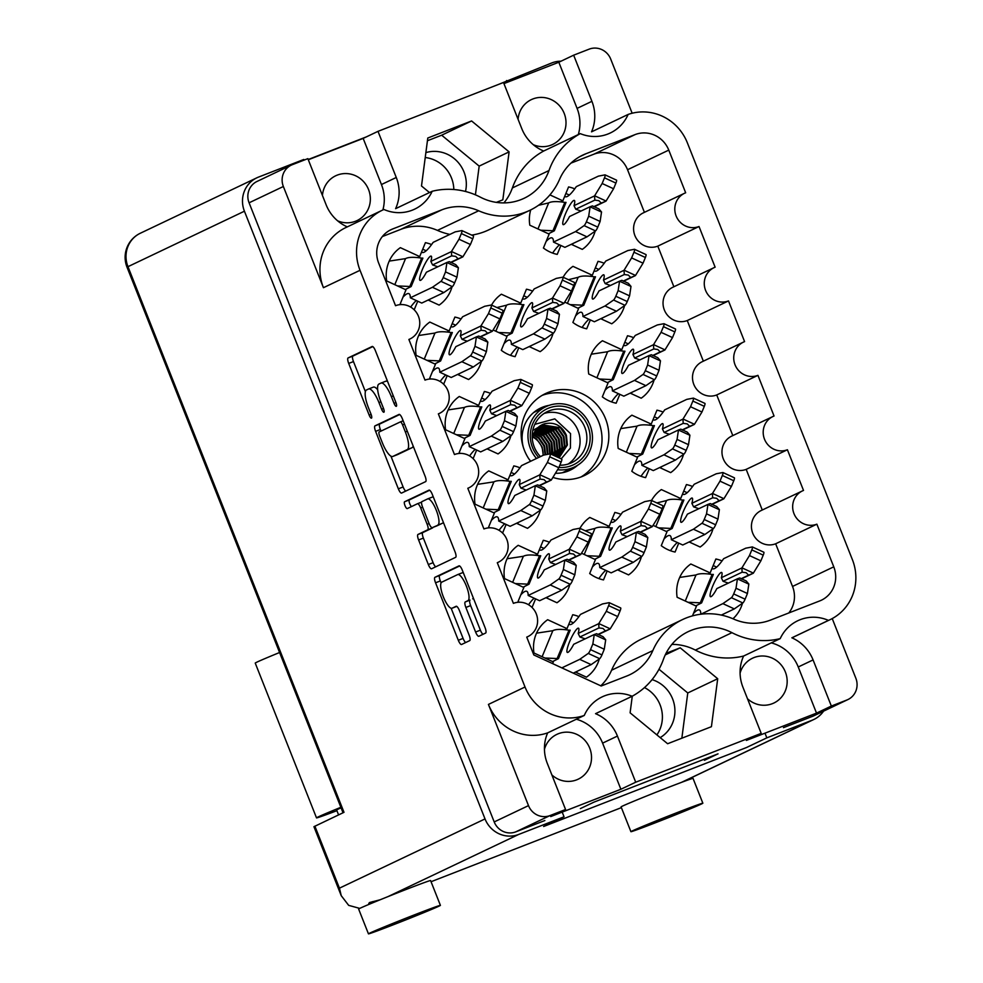 <?xml version="1.0" encoding="UTF-8"?>
<svg xmlns="http://www.w3.org/2000/svg" width="983" height="983" viewBox="0 0 983 983"><rect width="100%" height="100%" fill="white"/><g stroke="black" fill="none" stroke-linecap="round" stroke-linejoin="round"><path stroke-width="1.47" d="M580.99 476.976A45.365 43.51 64.6 0 0 597.467 419.102A45.365 43.51 64.6 0 0 542.161 395.363M523.411 447.56A34.417 33.017 -115.4 0 1 540.601 408.031A34.417 33.017 -115.4 0 1 542.714 407.122A34.417 33.017 -115.4 0 1 549.178 405.365M577.66 465.229A34.417 33.017 -115.4 0 1 570.165 470.193A34.417 33.017 -115.4 0 1 568.051 471.115A34.417 33.017 -115.4 0 1 555.42 473.265M552.888 477.406A45.365 43.51 64.6 0 0 581.678 476.718A45.365 43.51 64.6 0 0 584.467 475.514A45.365 43.51 64.6 0 0 604.926 417.296A45.365 43.51 64.6 0 0 548.281 392.389A45.365 43.51 64.6 0 0 545.491 393.593A45.365 43.51 64.6 0 0 530.562 461.31M322.449 195.482A24.821 23.801 -115.4 0 1 335.707 175.773A24.821 23.801 -115.4 0 1 337.23 175.121A24.821 23.801 -115.4 0 1 368.22 188.748A24.821 23.801 -115.4 0 1 357.026 220.597A24.821 23.801 -115.4 0 1 355.502 221.249A24.821 23.801 -115.4 0 1 337.599 220.806M533.241 144.648A24.821 23.801 64.6 0 0 551.144 145.103A24.821 23.801 64.6 0 0 552.667 144.44A24.821 23.801 64.6 0 0 563.873 112.59A24.821 23.801 64.6 0 0 532.884 98.964A24.821 23.801 64.6 0 0 531.348 99.615A24.821 23.801 64.6 0 0 518.09 119.324M465.5 191.476A32.021 30.719 64.6 0 0 456.382 160.524A32.021 30.719 64.6 0 0 425.872 152.611M425.234 157.526A32.021 30.719 -115.4 0 1 453.814 189.51M660.183 737.619A32.021 30.719 64.6 0 0 674.608 706.494A32.021 30.719 64.6 0 0 652.073 679.622M656.89 734.903A32.021 30.719 64.6 0 0 644.479 687.584M740.088 673.158A24.821 23.801 -115.4 0 1 752.523 658.217A24.821 23.801 -115.4 0 1 754.047 657.553A24.821 23.801 -115.4 0 1 785.036 671.192A24.821 23.801 -115.4 0 1 773.842 703.042A24.821 23.801 -115.4 0 1 772.306 703.693A24.821 23.801 -115.4 0 1 747.498 698.741M551.856 774.899A24.821 23.801 64.6 0 0 576.665 779.851A24.821 23.801 64.6 0 0 578.188 779.187A24.821 23.801 64.6 0 0 589.395 747.35A24.821 23.801 64.6 0 0 558.405 733.711A24.821 23.801 64.6 0 0 556.87 734.375A24.821 23.801 64.6 0 0 544.447 749.316M743.615 656.03A39.222 37.624 64.6 0 0 742.939 687.228L761.198 733.367L635.706 782.21L617.435 736.07A39.222 37.624 64.6 0 0 595.538 713.67L632.143 696.259A39.222 37.624 64.6 0 0 604.533 695.853A39.222 37.624 64.6 0 0 602.124 696.898A39.222 37.624 64.6 0 0 584.271 715.452A48.032 46.078 -115.4 0 1 525.033 687.006L360.036 270.3A48.032 46.078 64.6 0 1 382.35 210.202A48.032 46.078 64.6 0 1 383.948 209.49A39.222 37.624 64.6 0 0 414.654 209.146A39.222 37.624 64.6 0 0 432.201 191.267A72.042 69.117 -115.4 0 1 480.466 197.214A51.767 49.654 64.6 0 0 524.148 198.271A51.767 49.654 64.6 0 0 548.981 170.538A72.042 69.117 -115.4 0 1 580.277 133.627A39.222 37.624 64.6 0 0 610.296 132.988A39.222 37.624 64.6 0 0 628.137 114.433A48.032 46.078 -115.4 0 1 687.387 142.879L852.372 559.585A48.032 46.078 64.6 0 1 830.057 619.683A48.032 46.078 64.6 0 1 828.472 620.396A39.222 37.624 64.6 0 0 800.174 619.695A39.222 37.624 64.6 0 0 797.766 620.74A39.222 37.624 64.6 0 0 780.219 638.618L743.615 656.03A72.042 69.117 64.6 0 1 695.35 650.082L731.954 632.671A72.042 69.117 64.6 0 0 780.219 638.618M584.271 715.452L547.666 732.863A39.222 37.624 64.6 0 0 547.298 763.386L565.557 809.513L550.726 816.566L620.875 789.263L635.706 782.21M632.143 696.259A72.042 69.117 64.6 0 0 663.427 659.347A51.767 49.654 -115.4 0 1 688.272 631.614A51.767 49.654 -115.4 0 1 691.454 630.25A51.767 49.654 -115.4 0 1 731.954 632.671M600.797 685.827A50.698 48.634 -115.4 0 0 611.586 670.222L652.81 650.611A65.111 62.457 -115.4 0 1 682.534 619.573A65.111 62.457 -115.4 0 1 686.539 617.84A65.111 62.457 -115.4 0 1 733.748 619.106A50.698 48.634 64.6 0 0 770.5 620.089L819.724 600.92A26.688 25.595 -115.4 0 0 821.37 600.22A26.688 25.595 -115.4 0 0 833.768 566.835L816.873 524.172A18.149 17.411 64.6 0 1 794.215 514.207A18.149 17.411 64.6 0 1 802.398 490.922A18.149 17.411 64.6 0 1 803.516 490.431L787.408 449.759A18.149 17.411 64.6 0 1 764.749 439.794A18.149 17.411 64.6 0 1 772.933 416.509A18.149 17.411 64.6 0 1 774.051 416.018L757.942 375.346A18.149 17.411 -115.4 0 1 735.284 365.381A18.149 17.411 -115.4 0 1 743.48 342.096A18.149 17.411 -115.4 0 1 744.586 341.605L728.489 300.933A18.149 17.411 -115.4 0 1 705.831 290.968A18.149 17.411 -115.4 0 1 714.014 267.671A18.149 17.411 -115.4 0 1 715.133 267.192L699.024 226.52A18.149 17.411 -115.4 0 1 676.365 216.555A18.149 17.411 -115.4 0 1 684.549 193.258A18.149 17.411 -115.4 0 1 685.667 192.779L668.772 150.116A26.688 25.595 -115.4 0 0 635.092 134.597L585.868 153.766A50.698 48.634 -115.4 0 0 582.747 155.105A50.698 48.634 -115.4 0 0 559.61 179.275A65.111 62.457 64.6 0 1 529.874 210.313A65.111 62.457 64.6 0 1 478.672 210.78A50.698 48.634 64.6 0 0 441.908 209.797L392.684 228.953A26.688 25.595 -115.4 0 0 391.05 229.666A26.688 25.595 -115.4 0 0 378.652 263.051L395.547 305.713A18.149 17.411 64.6 0 1 418.205 315.678A18.149 17.411 64.6 0 1 410.009 338.963A18.149 17.411 64.6 0 1 408.891 339.454L425 380.126A18.149 17.411 64.6 0 1 447.658 390.091A18.149 17.411 64.6 0 1 439.475 413.376A18.149 17.411 64.6 0 1 438.357 413.868L454.465 454.539A18.149 17.411 64.6 0 1 477.124 464.504A18.149 17.411 64.6 0 1 468.94 487.789A18.149 17.411 64.6 0 1 467.822 488.281L468.94 487.789M483.009 634.293A5.234 1.474 -111.3 0 1 480.38 630.177L470.636 605.589A5.234 1.474 -111.3 0 1 470.046 600.085L467.908 600.687A14.008 3.944 -111.3 0 0 466.384 586.089A14.008 3.944 -111.3 0 0 457.673 574.6A14.008 3.944 -111.3 0 0 457.599 574.625L441.772 582.157A14.008 3.944 -111.3 0 0 443.358 596.878A14.008 3.944 -111.3 0 0 452.008 608.244A14.008 3.944 -111.3 0 0 452.082 608.207L456.124 606.29A5.234 1.474 -111.3 0 1 456.161 606.278L456.124 606.29M404.996 505.618A3.662 1.032 -111.3 0 0 407.269 508.592A3.662 1.032 -111.3 0 0 407.281 508.58L417.431 503.751A5.234 1.474 -111.3 0 1 417.468 503.738A5.234 1.474 -111.3 0 1 420.699 507.99L427.163 524.295A5.234 1.474 -111.3 0 1 427.752 529.8L417.996 534.445A5.234 1.474 -111.3 0 0 418.598 539.95L428.33 564.537A5.234 1.474 -111.3 0 0 431.562 568.788A5.234 1.474 -111.3 0 0 431.598 568.776L455.633 557.336A5.234 1.474 -111.3 0 0 455.043 551.832L432.287 494.375A5.234 1.474 -111.3 0 0 429.055 490.124A5.234 1.474 -111.3 0 0 429.03 490.136L404.591 501.76A3.662 1.032 -111.3 0 0 404.996 505.618M429.657 490.247L409.358 499.905A3.662 1.032 -111.3 0 0 409.776 503.763A3.662 1.032 -111.3 0 0 411.508 506.577M401.383 304.57A34.688 33.275 -115.4 0 1 400.265 303.747L405.991 289.838L386.663 280.929A34.688 33.275 -115.4 0 1 400.351 247.655L419.692 256.563L425.418 242.654A34.688 33.275 -115.4 0 1 431.586 244.57M552.593 663.611L553.306 661.903L533.966 652.995A34.688 33.275 -115.4 0 1 547.666 619.72L566.994 628.629L572.733 614.719A34.688 33.275 -115.4 0 1 578.901 616.636M519.233 602.223A34.688 33.275 -115.4 0 1 518.115 601.399L523.841 587.49L504.512 578.582A34.688 33.275 -115.4 0 1 518.201 545.307L537.541 554.215L543.267 540.306A34.688 33.275 -115.4 0 1 549.436 542.223M489.767 527.81A34.688 33.275 -115.4 0 1 488.649 526.986L494.375 513.077L475.047 504.168A34.688 33.275 -115.4 0 1 488.748 470.894L508.076 479.802L513.802 465.893A34.688 33.275 -115.4 0 1 519.97 467.81M460.314 453.396A34.688 33.275 -115.4 0 1 459.184 452.573L464.91 438.664L445.582 429.755A34.688 33.275 -115.4 0 1 459.282 396.481L478.61 405.389L484.349 391.48A34.688 33.275 -115.4 0 1 490.505 393.397M430.849 378.983A34.688 33.275 -115.4 0 1 429.718 378.16L435.457 364.251L416.116 355.342A34.688 33.275 -115.4 0 1 429.817 322.068L449.145 330.976L454.883 317.067A34.688 33.275 -115.4 0 1 461.052 318.984M579.945 528.326A34.688 33.275 -115.4 0 1 589.788 517.451L609.116 526.36L614.842 512.438A34.688 33.275 -115.4 0 1 621.01 514.367M491.549 305.086A34.688 33.275 -115.4 0 1 501.391 294.212L520.732 303.12L526.458 289.199A34.688 33.275 -115.4 0 1 532.626 291.128M692.462 615.886L696.455 606.179L677.127 597.271A34.688 33.275 -115.4 0 1 690.828 563.996L710.156 572.905L715.882 558.995A34.688 33.275 -115.4 0 1 722.05 560.912M651.52 500.47A34.688 33.275 -115.4 0 1 661.362 489.583L680.691 498.492L686.417 484.582A34.688 33.275 -115.4 0 1 692.585 486.499M649.271 468.731L645.61 477.627A34.688 33.275 -115.4 0 1 631.799 471.262L637.537 457.353L618.196 448.445A34.688 33.275 -115.4 0 1 631.897 415.17L651.225 424.078L656.963 410.169A34.688 33.275 -115.4 0 1 663.12 412.086M619.818 394.318L616.157 403.214A34.688 33.275 -115.4 0 1 602.333 396.849L608.072 382.94L588.731 374.031A34.688 33.275 -115.4 0 1 602.432 340.757L621.772 349.665L627.498 335.756A34.688 33.275 -115.4 0 1 633.666 337.673M563.136 277.231A34.688 33.275 -115.4 0 1 572.966 266.344L592.307 275.252L598.033 261.343A34.688 33.275 -115.4 0 1 604.201 263.26M549.915 194.892L562.841 200.839L568.567 186.93A34.688 33.275 -115.4 0 1 574.736 188.847M530.722 461.236A34.417 33.017 -115.4 0 1 528.657 458.582M382.35 210.202L345.758 227.614A48.032 46.078 64.6 0 0 323.432 287.7L283.362 186.5A17.08 16.379 -115.4 0 1 291.3 165.132A17.08 16.379 -115.4 0 1 292.356 164.677L307.863 158.644L326.123 204.783A39.222 37.624 64.6 0 0 347.306 226.876M628.137 114.433L591.545 131.845A39.222 37.624 64.6 0 0 591.913 101.323L573.654 55.183L589.161 49.15A17.08 16.379 -115.4 0 1 610.713 59.078L632.155 113.229M832.232 618.577L855.837 678.196A17.08 16.379 -115.4 0 1 847.911 699.564A17.08 16.379 -115.4 0 1 846.855 700.019L831.348 706.052L813.076 659.925A39.222 37.624 64.6 0 0 791.868 637.807A48.032 46.078 64.6 0 0 793.453 637.095L830.057 619.683M671.905 644.393A51.767 49.654 -115.4 0 1 695.35 650.082M632.278 696.185L630.103 712.822L667.617 743.738L711.422 726.695L717.701 678.725L680.187 647.809L666.032 653.326M432.201 191.267L395.596 208.666A39.222 37.624 64.6 0 0 396.272 177.481L378 131.341L503.505 82.486L521.776 128.626A39.222 37.624 64.6 0 0 543.673 151.026A72.042 69.117 -115.4 0 0 512.376 187.95L548.981 170.538M503.91 202.903A51.767 49.654 64.6 0 0 512.376 187.95M429.485 192.557L421.498 185.984L427.789 138.013L471.594 120.958L509.108 151.874L502.829 199.844L496.329 202.375M652.81 650.611A50.698 48.634 -115.4 0 1 629.661 674.78A50.698 48.634 -115.4 0 1 626.54 676.12L601.178 685.999L533.818 654.961L526.741 637.107A18.149 17.411 -115.4 0 0 527.859 636.615A18.149 17.411 -115.4 0 0 536.054 613.331A18.149 17.411 -115.4 0 0 513.396 603.365L497.287 562.694L498.406 562.202A18.149 17.411 -115.4 0 1 497.287 562.694M467.822 488.281L483.931 528.952A18.149 17.411 -115.4 0 1 506.589 538.917A18.149 17.411 -115.4 0 1 498.406 562.202M378 131.341L363.169 138.394L308.306 159.762M503.947 83.604L558.823 62.236L573.654 55.183M291.3 165.132L257.018 181.45A17.08 16.379 64.6 0 0 249.08 202.805L494.203 821.935A17.08 16.379 64.6 0 0 515.756 831.864L544.865 820.535M846.855 700.019L812.572 716.324A17.08 16.379 64.6 0 0 813.617 715.882L847.911 699.564M565.557 809.513L550.05 815.558A17.08 16.379 -115.4 0 1 528.498 805.618L494.203 821.935M761.198 733.367L746.367 740.42L816.517 713.117L831.348 706.052M704.43 760.301L718.032 753.838L593.965 802.128L580.363 808.604M812.572 716.324L783.463 727.666M560.888 245.492L557.226 254.388A34.688 33.275 -115.4 0 1 543.415 248.023L549.141 234.114L529.812 225.205A34.688 33.275 -115.4 0 1 530.709 209.907M562.841 200.839L560.703 201.859M595.157 231.152A34.688 33.275 -115.4 0 1 582.292 249.375L571.283 244.312M572.475 244.853A34.688 33.275 64.6 0 0 572.991 243.501M590.353 319.905L586.691 328.801A34.688 33.275 -115.4 0 1 572.88 322.436L578.606 308.527L564.684 302.113M678.737 543.144L675.075 552.041A34.688 33.275 -115.4 0 1 661.264 545.676L666.99 531.766L653.081 525.352M518.778 347.773L515.117 356.657A34.688 33.275 -115.4 0 1 501.293 350.304L507.031 336.383L493.11 329.969M607.162 571.012L603.501 579.909A34.688 33.275 -115.4 0 1 589.689 573.544L595.415 559.622L581.506 553.208M419.692 256.563L417.542 257.583M452.008 286.876A34.688 33.275 -115.4 0 1 439.131 305.099L428.133 300.036M417.738 301.216L414.187 309.817M566.994 628.629L564.856 629.648M599.311 658.942A34.688 33.275 -115.4 0 1 586.446 677.164L575.448 672.102M537.541 554.215L535.403 555.235M569.857 584.529A34.688 33.275 -115.4 0 1 556.98 602.751L545.983 597.689M535.588 598.868L532.036 607.469M508.076 479.802L505.938 480.822M540.392 510.116A34.688 33.275 -115.4 0 1 527.527 528.338L516.517 523.275M506.122 524.455L502.583 533.056M478.61 405.389L476.472 406.409M510.927 435.702A34.688 33.275 -115.4 0 1 498.062 453.925L487.064 448.862M476.657 450.042L473.118 458.643M449.145 330.976L447.007 331.996M481.461 361.289A34.688 33.275 -115.4 0 1 468.596 379.512L457.599 374.449M447.191 375.629L443.652 384.23M609.116 526.36L606.978 527.38M641.432 556.673A34.688 33.275 -115.4 0 1 628.567 574.895L617.557 569.833M520.732 303.12L518.582 304.14M553.048 333.434A34.688 33.275 -115.4 0 1 540.171 351.656L529.173 346.581M710.156 572.905L708.018 573.925M680.691 498.492L678.553 499.511M713.007 528.805A34.688 33.275 -115.4 0 1 700.142 547.027L689.144 541.965M651.225 424.078L649.087 425.098M683.541 454.392A34.688 33.275 -115.4 0 1 670.676 472.614L659.679 467.552M621.772 349.665L619.622 350.685M654.076 379.979A34.688 33.275 -115.4 0 1 641.211 398.201L630.214 393.139M592.307 275.252L590.169 276.272M624.623 305.566A34.688 33.275 -115.4 0 1 611.745 323.788L600.748 318.725M601.94 319.266A34.688 33.275 64.6 0 0 602.456 317.914M631.405 393.691A34.688 33.275 64.6 0 0 631.909 392.328M660.859 468.105A34.688 33.275 64.6 0 0 661.375 466.741M690.324 542.518A34.688 33.275 64.6 0 0 690.84 541.154M742.472 603.218A34.688 33.275 -115.4 0 1 732.962 618.762M530.365 347.134A34.688 33.275 64.6 0 0 530.869 345.783M618.749 570.373A34.688 33.275 64.6 0 0 619.265 569.022M458.791 374.99A34.688 33.275 64.6 0 0 459.294 373.638M488.244 449.403A34.688 33.275 64.6 0 0 488.76 448.051M517.709 523.828A34.688 33.275 64.6 0 0 518.225 522.465M547.175 598.242A34.688 33.275 64.6 0 0 547.678 596.878M576.64 672.655A34.688 33.275 64.6 0 0 577.144 671.291M429.325 300.577A34.688 33.275 64.6 0 0 429.829 299.225M547.666 732.863A48.032 46.078 -115.4 0 1 488.428 704.418L528.498 805.618M467.908 600.687L465.278 601.94A5.234 1.474 -111.3 0 0 465.868 607.445L475.6 632.032A5.234 1.474 -111.3 0 0 478.844 636.284A5.234 1.474 -111.3 0 0 478.868 636.271L485.614 633.064A5.234 1.474 -111.3 0 0 485.024 627.559L462.268 570.091A5.234 1.474 -111.3 0 0 459.036 565.852A5.234 1.474 -111.3 0 0 459.012 565.864L434.965 577.291A5.234 1.474 -111.3 0 0 435.555 582.796L458.311 640.265A5.234 1.474 -111.3 0 0 461.543 644.504A5.234 1.474 -111.3 0 0 461.568 644.492L469.714 640.621A5.234 1.474 -111.3 0 0 469.124 635.116L459.393 610.517A5.234 1.474 -111.3 0 0 456.161 606.278M401.617 493.048L425.651 481.621A5.234 1.474 -111.3 0 0 425.061 476.116L402.317 418.66A5.234 1.474 -111.3 0 0 399.073 414.408A5.234 1.474 -111.3 0 0 399.049 414.421L375.002 425.86A5.234 1.474 -111.3 0 0 375.604 431.365L398.348 488.821A5.234 1.474 -111.3 0 0 401.58 493.061A5.234 1.474 -111.3 0 0 401.617 493.048M391.381 396.653L394.036 403.349A3.662 1.032 -111.3 0 0 396.296 406.323A3.662 1.032 -111.3 0 0 395.903 402.465L375.42 350.722A5.234 1.474 -111.3 0 0 372.176 346.483A5.234 1.474 -111.3 0 0 372.152 346.495L348.117 357.923A5.234 1.474 -111.3 0 0 348.707 363.427L369.19 415.17A3.662 1.032 -111.3 0 0 371.451 418.144A3.662 1.032 -111.3 0 0 371.058 414.273L368.404 407.589A16.76 4.718 -111.3 0 1 366.512 389.968L368.514 389.01A16.76 4.718 -111.3 0 1 368.6 388.973A16.76 4.718 -111.3 0 1 378.959 402.563L381.613 409.26A3.662 1.032 -111.3 0 0 383.874 412.233A3.662 1.032 -111.3 0 0 383.481 408.375L380.826 401.678A16.76 4.718 -111.3 0 1 378.934 384.058L380.937 383.112A16.76 4.718 -111.3 0 1 381.023 383.075A16.76 4.718 -111.3 0 1 391.381 396.653L393.311 395.903M387.621 381.539A16.76 4.718 -111.3 0 0 385.803 381.207A16.76 4.718 -111.3 0 0 385.705 381.244L381.121 383.038M377.681 389.747A16.76 4.718 -111.3 0 0 373.38 387.118A16.76 4.718 -111.3 0 0 373.282 387.155L368.699 388.949M372.79 346.606L352.885 356.067A5.234 1.474 -111.3 0 0 353.475 361.572L365.406 391.689M390.927 456.149L403.116 486.966A5.234 1.474 -111.3 0 0 405.758 491.082M399.676 414.531L379.782 423.992A5.234 1.474 -111.3 0 0 380.372 429.497L381.011 431.107M402.563 424.902A3.662 1.032 -111.3 0 0 400.302 421.928A3.662 1.032 -111.3 0 0 400.278 421.94L379.18 431.967A3.662 1.032 -111.3 0 0 379.585 435.825L382.387 442.891A16.76 4.718 -111.3 0 0 392.745 456.481A16.76 4.718 -111.3 0 0 392.831 456.431L407.257 449.575A16.76 4.718 -111.3 0 0 405.352 431.955L402.563 424.902L404.492 424.152M397.415 454.65A16.76 4.718 -111.3 0 0 397.513 454.613A16.76 4.718 -111.3 0 0 397.599 454.576L392.831 456.431M413.143 445.999A16.76 4.718 -111.3 0 1 412.024 447.72L397.599 454.576M432.864 527.429A5.234 1.474 -111.3 0 1 432.52 527.945L422.776 532.589A5.234 1.474 -111.3 0 0 423.366 538.094L433.098 562.681A5.234 1.474 -111.3 0 0 435.727 566.81M437.865 524.996A14.008 3.944 -111.3 0 0 436.341 510.398A14.008 3.944 -111.3 0 0 427.63 498.909A14.008 3.944 -111.3 0 0 427.556 498.946L421.977 501.6A5.234 1.474 -111.3 0 0 422.567 507.105L429.03 523.411A5.234 1.474 -111.3 0 0 432.262 527.662A5.234 1.474 -111.3 0 0 432.287 527.65L442.645 523.14A14.008 3.944 -111.3 0 0 443.358 522.329M433.356 497.066A14.008 3.944 -111.3 0 0 432.397 497.054A14.008 3.944 -111.3 0 0 432.323 497.091L427.703 498.885M432.262 527.662L437.03 525.807A5.234 1.474 -111.3 0 0 437.03 525.807A5.234 1.474 -111.3 0 0 437.066 525.794L432.287 527.65M442.645 523.14L437.066 525.794M472.688 598.819A14.008 3.944 -111.3 0 0 473.364 598.106M463.312 572.72A14.008 3.944 -111.3 0 0 462.44 572.745A14.008 3.944 -111.3 0 0 462.366 572.77L457.746 574.576M452.008 608.244L456.751 606.4A14.008 3.944 -111.3 0 0 456.751 606.4L452.082 608.207M451.148 608.256L463.079 638.397A5.234 1.474 -111.3 0 0 465.709 642.526M459.639 565.975L439.733 575.436A5.234 1.474 -111.3 0 0 440.335 580.941L441.097 582.882M611.586 670.222A65.111 62.457 -115.4 0 1 641.309 639.183L682.534 619.573M802.398 490.922L761.174 510.533A18.149 17.411 64.6 0 0 752.99 533.818A18.149 17.411 64.6 0 0 775.648 543.783L792.531 586.446A26.688 25.595 -115.4 0 1 788.796 612.962M762.267 510.005L746.183 469.37L787.408 449.759M772.933 416.509L731.708 436.108A18.149 17.411 64.6 0 0 723.525 459.405A18.149 17.411 64.6 0 0 746.183 469.37M732.814 435.592L716.718 394.957A18.149 17.411 -115.4 0 1 694.059 384.992A18.149 17.411 -115.4 0 1 702.243 361.695L743.48 342.096M703.349 361.179L687.252 320.544A18.149 17.411 -115.4 0 1 664.594 310.567A18.149 17.411 -115.4 0 1 672.79 287.282L714.014 267.671M673.883 286.766L657.799 246.131A18.149 17.411 -115.4 0 1 635.141 236.153A18.149 17.411 -115.4 0 1 643.324 212.869L684.549 193.258M644.418 212.353L627.547 169.727L668.772 150.116M570.951 163.129L593.867 154.208A26.688 25.595 -115.4 0 1 627.547 169.727M382.387 236.534L400.683 229.408A50.698 48.634 64.6 0 1 437.435 230.391A65.111 62.457 64.6 0 0 449.87 234.409M471.68 235.097A65.111 62.457 64.6 0 0 488.649 229.924L529.874 210.313M657.799 246.131L699.024 226.52M687.252 320.544L728.489 300.933M716.718 394.957L757.942 375.346M775.648 543.783L816.873 524.172M791.868 637.807L828.472 620.396M580.277 133.627L543.673 151.026M427.433 140.741L441.662 135.199L471.594 120.958M441.662 135.199L479.176 166.115L509.108 151.874M479.176 166.115L475.416 194.831M665.258 654.911L680.187 647.809M681.846 738.208L687.768 692.966L659.003 669.263M687.768 692.966L717.701 678.725M620.875 789.263L602.604 743.136A39.222 37.624 64.6 0 0 576.345 719.224M816.517 713.117L798.245 666.978A39.222 37.624 64.6 0 0 771.274 642.882M578.299 134.56A39.222 37.624 64.6 0 0 577.082 108.376L558.823 62.236M382.866 209.969A39.222 37.624 64.6 0 0 381.441 184.534L363.169 138.394M575.731 209.207L594.826 200.127L594.568 195.887L574.023 205.656L575.731 209.207L580.965 211.062M616.427 180.135A3.735 0.688 114.7 0 1 616.525 180.147A3.735 0.688 114.7 0 1 615.911 183.084L613.576 188.761L606.069 201.036A11.735 2.175 114.7 0 1 605.995 201.159L601.264 203.1L598.844 200.655L594.826 200.127M553.478 242.076L564.906 247.347L586.998 236.842L595.526 230.894A3.735 0.688 114.7 0 0 597.787 227.122L600.121 221.445L601.522 212.07A11.735 2.175 114.7 0 0 601.535 211.984L598.88 208.887L592.442 205.914L590.107 206.725A11.735 2.175 114.7 0 1 590.095 206.811L588.694 216.174L586.36 221.851A3.735 0.688 114.7 0 1 584.099 225.623L575.571 231.57L553.478 242.076A42.699 7.913 -65.3 0 0 552.09 237.935A42.699 7.913 -65.3 0 0 550.099 238.144A42.699 7.913 -65.3 0 0 546.118 241.462M574.023 205.656A13.344 2.47 -65.3 0 0 574.33 200.409A13.344 2.47 -65.3 0 0 573.716 200.471A13.344 2.47 -65.3 0 0 565.913 212.819A13.344 2.47 -65.3 0 0 563.161 224.64A13.344 2.47 -65.3 0 0 563.787 224.579A13.344 2.47 -65.3 0 0 569.562 216.493L590.107 206.725M548.465 233.794L554.326 230.821L540.687 230.206M552.95 230.759L564.832 202.4L566.036 202.375L554.326 230.821M564.721 196.268A42.699 7.913 -65.3 0 0 565.274 196.686A42.699 7.913 -65.3 0 0 576.308 186.635L598.401 176.129L605 174.876A3.735 0.688 114.7 0 1 605.098 174.888A3.735 0.688 114.7 0 1 604.484 177.825L602.149 183.502L594.641 195.777A11.735 2.175 114.7 0 1 594.568 195.887M559.462 244.841A42.699 7.913 -65.3 0 0 552.606 253.073M593.99 206.86L605.995 201.159M602.149 183.502L613.576 188.761M565.876 193.467L569.329 195.052M575.571 231.57L586.998 236.842M588.694 216.174L600.121 221.445M593.707 206.7L601.264 203.1M564.832 202.4C556.906 201.183 551.524 201.355 548.674 202.903L538.463 205.312M559.843 465.205A28.286 27.131 64.6 0 0 571.688 462.686A28.286 27.131 64.6 0 0 584.824 427.298A28.286 27.131 64.6 0 0 547.384 411.594A28.286 27.131 64.6 0 0 534.248 446.982A28.286 27.131 64.6 0 0 540.453 456.604M568.162 464.05A28.286 27.131 64.6 0 0 578.029 430.529A28.286 27.131 64.6 0 0 544.103 413.462M558.922 467.453A30.952 29.699 64.6 0 0 587.895 426.044A30.952 29.699 64.6 0 0 548.821 408.043A30.952 29.699 64.6 0 0 532.54 447.584A30.952 29.699 64.6 0 0 538.696 457.439M557.594 469.714A33.348 31.997 64.6 0 0 574.539 466.937A33.348 31.997 64.6 0 0 590.046 425.209A33.348 31.997 64.6 0 0 545.884 406.692A33.348 31.997 64.6 0 0 530.39 448.432A33.348 31.997 64.6 0 0 536.509 458.471M543.058 455.362A18.677 17.915 64.6 0 0 541.744 447.044A18.677 17.915 64.6 0 0 534.396 438.013L532.651 436.956M543.255 455.276L542.112 446.872L536.632 438.971L532.774 436.415M545.626 454.711L544.533 445.717L539.065 437.816L533.376 434.474M545.037 454.822L543.931 446.012L538.463 438.099L533.204 434.941M547.961 454.269L546.966 444.562L541.498 436.649L534.088 432.803M547.371 454.379L546.364 444.844L540.883 436.944L533.904 433.208M509.956 475.231A42.699 7.913 -65.3 0 0 510.509 475.649A42.699 7.913 -65.3 0 0 521.543 465.598L543.636 455.092L550.234 453.839L549.399 443.407L543.931 435.494L534.899 431.328M549.694 453.937L548.784 443.689L543.316 435.788L534.691 431.684M552.188 454.699L552.827 451.897L551.832 442.252L546.351 434.339L535.784 430.013M551.721 454.49L551.217 442.534L545.749 434.633L535.551 430.333M553.896 455.485L555.26 450.742L554.252 441.097L548.784 433.184L536.73 428.834M553.49 455.301L554.645 451.037L553.65 441.379L548.182 433.478L536.497 429.116M555.395 456.186L557.68 449.587L556.685 439.942L551.217 432.029L537.75 427.789M555.039 456.014L557.078 449.882L556.083 440.224L550.603 432.323L537.492 428.035M556.685 456.776L560.113 448.432L559.118 438.787L553.65 430.873L538.807 426.855M556.378 456.64L559.511 448.715L558.504 439.069L553.036 431.168L538.537 427.077M557.754 457.267L562.546 447.277L561.551 437.632L556.071 429.718L539.925 426.02M557.508 457.156L561.932 447.56L560.937 437.914L555.469 430.013L539.642 426.217M558.565 457.648L564.979 446.122L563.972 436.477L558.504 428.563L541.08 425.295M558.393 457.562L564.365 446.405L563.37 436.759L557.902 428.858L540.785 425.467M559.094 457.881L567.4 444.967L566.405 435.322C561.92 425.664 554.707 421.793 544.791 423.71A18.677 17.915 64.6 0 0 542.26 424.681A18.677 17.915 64.6 0 0 532.319 439.02M558.995 457.832L566.798 445.25L565.803 435.604L560.322 427.703L541.977 424.816M544.791 423.71L532.774 430.468M534.789 424.361L554.793 418.869L570.533 433.589L570.41 448.076L561.182 458.852M432.581 264.931L451.676 255.85L451.418 251.611L430.861 261.38L432.581 264.931L437.816 266.786M473.278 235.859A3.735 0.688 114.7 0 1 473.376 235.871A3.735 0.688 114.7 0 1 472.762 238.808L470.427 244.484L462.919 256.76A11.735 2.175 114.7 0 1 462.846 256.87L458.115 258.824L455.682 256.379L451.676 255.85M410.316 297.8L421.756 303.071L443.849 292.565L452.377 286.618A3.735 0.688 114.7 0 0 454.625 282.846L456.972 277.169L458.373 267.794A11.735 2.175 114.7 0 0 458.385 267.708L455.731 264.611L449.292 261.638L446.946 262.449A11.735 2.175 114.7 0 1 446.933 262.535L445.532 271.898L443.198 277.575A3.735 0.688 114.7 0 1 440.949 281.347L432.409 287.294L410.316 297.8A42.699 7.913 -65.3 0 0 408.928 293.659A42.699 7.913 -65.3 0 0 406.95 293.868A42.699 7.913 -65.3 0 0 402.969 297.185M430.861 261.38A13.344 2.47 -65.3 0 0 431.181 256.133A13.344 2.47 -65.3 0 0 430.554 256.194A13.344 2.47 -65.3 0 0 422.751 268.543A13.344 2.47 -65.3 0 0 420.011 280.364A13.344 2.47 -65.3 0 0 420.638 280.302A13.344 2.47 -65.3 0 0 426.401 272.217L446.946 262.449M405.315 289.518L411.164 286.544L397.525 285.93M409.8 286.483L421.67 258.124L422.874 258.099L411.164 286.544M421.572 251.992A42.699 7.913 -65.3 0 0 422.125 252.41A42.699 7.913 -65.3 0 0 433.147 242.359L455.24 231.853L461.85 230.6A3.735 0.688 114.7 0 1 461.936 230.612A3.735 0.688 114.7 0 1 461.334 233.549L458.987 239.225L451.48 251.501A11.735 2.175 114.7 0 1 451.418 251.611M416.313 300.565A42.699 7.913 -65.3 0 0 410.661 307.089M450.828 262.584L462.846 256.87M458.987 239.225L470.427 244.484M422.727 249.191L426.18 250.776M432.409 287.294L443.849 292.565M445.532 271.898L456.972 277.169M450.546 262.412L458.115 258.824M421.67 258.124C413.757 256.907 408.375 257.079 405.524 258.627L389.231 261.097M605.196 283.62L624.291 274.54L624.033 270.3L603.476 280.069L605.196 283.62L610.431 285.475M645.892 254.56A3.735 0.688 114.7 0 1 645.991 254.56A3.735 0.688 114.7 0 1 645.376 257.497L643.042 263.174L635.534 275.449A11.735 2.175 114.7 0 1 635.46 275.572L630.73 277.513L628.297 275.068L624.291 274.54M582.944 316.489L594.371 321.76L616.464 311.255L624.991 305.308A3.735 0.688 114.7 0 0 627.252 301.535L629.587 295.858L630.988 286.483A11.735 2.175 114.7 0 0 631 286.397L628.346 283.301L621.907 280.327L619.573 281.138A11.735 2.175 114.7 0 1 619.56 281.224L618.147 290.587L615.813 296.264A3.735 0.688 114.7 0 1 613.564 300.036L605.024 305.983L582.944 316.489A42.699 7.913 -65.3 0 0 581.543 312.348A42.699 7.913 -65.3 0 0 579.565 312.557A42.699 7.913 -65.3 0 0 575.583 315.875M603.476 280.069A13.344 2.47 -65.3 0 0 603.795 274.822A13.344 2.47 -65.3 0 0 603.181 274.884A13.344 2.47 -65.3 0 0 595.366 287.233A13.344 2.47 -65.3 0 0 592.626 299.053A13.344 2.47 -65.3 0 0 593.253 298.992A13.344 2.47 -65.3 0 0 599.016 290.907L619.573 281.138M577.93 308.207L583.779 305.234L570.152 304.619M582.415 305.172L594.285 276.813L595.501 276.788L583.779 305.234M594.187 270.681A42.699 7.913 -65.3 0 0 594.74 271.099A42.699 7.913 -65.3 0 0 605.774 261.048L627.854 250.542L634.465 249.289A3.735 0.688 114.7 0 1 634.551 249.301A3.735 0.688 114.7 0 1 633.949 252.238L631.614 257.915L624.094 270.19A11.735 2.175 114.7 0 1 624.033 270.3M588.928 319.254A42.699 7.913 -65.3 0 0 582.071 327.486M623.443 281.285L635.46 275.572M631.614 257.915L643.042 263.174M595.342 267.88L598.794 269.465M605.024 305.983L616.464 311.255M618.147 290.587L629.587 295.858M623.173 281.113L630.73 277.513M594.285 276.813C586.372 275.596 580.99 275.768 578.139 277.317L568.481 279.688M533.622 311.488L552.716 302.408L552.458 298.156L531.901 307.937L533.622 311.488L538.856 313.344M574.318 282.416A3.735 0.688 114.7 0 1 574.416 282.428A3.735 0.688 114.7 0 1 573.802 285.365L571.467 291.042L563.959 303.317A11.735 2.175 114.7 0 1 563.886 303.428L559.155 305.369L556.722 302.924L552.716 302.408M511.357 344.357L522.796 349.616L544.889 339.11L553.417 333.176A3.735 0.688 114.7 0 0 555.665 329.391L558.012 323.714L559.413 314.351A11.735 2.175 114.7 0 0 559.425 314.265L556.771 311.156L550.333 308.195L547.986 308.994A11.735 2.175 114.7 0 1 547.973 309.08L546.573 318.455L544.238 324.132A3.735 0.688 114.7 0 1 541.989 327.904L533.45 333.851L511.357 344.357A42.699 7.913 -65.3 0 0 509.968 340.204A42.699 7.913 -65.3 0 0 507.99 340.413A42.699 7.913 -65.3 0 0 503.996 343.731M531.901 307.937A13.344 2.47 -65.3 0 0 532.221 302.678A13.344 2.47 -65.3 0 0 531.594 302.739A13.344 2.47 -65.3 0 0 523.792 315.088A13.344 2.47 -65.3 0 0 521.051 326.909A13.344 2.47 -65.3 0 0 521.666 326.848A13.344 2.47 -65.3 0 0 527.441 318.775L547.986 308.994M506.356 336.075L512.204 333.102L498.565 332.487M510.841 333.028L522.71 304.681L523.914 304.656L512.204 333.102M522.612 298.537A42.699 7.913 -65.3 0 0 523.165 298.967A42.699 7.913 -65.3 0 0 534.187 288.916L556.28 278.398L562.878 277.145A3.735 0.688 114.7 0 1 562.976 277.157A3.735 0.688 114.7 0 1 562.374 280.094L560.027 285.77L552.52 298.046A11.735 2.175 114.7 0 1 552.458 298.156M517.353 347.11A42.699 7.913 -65.3 0 0 510.496 355.342M551.868 309.141L563.886 303.428M560.027 285.77L571.467 291.042M523.767 295.736L527.207 297.321M533.45 333.851L544.889 339.11M546.573 318.455L558.012 323.714M551.586 308.969L559.155 305.369M522.71 304.681C514.797 303.452 509.415 303.624 506.564 305.185L496.906 307.556M462.047 339.344L481.129 330.263L480.871 326.024L460.327 335.793L462.047 339.344L467.281 341.199M502.743 310.272A3.735 0.688 114.7 0 1 502.829 310.284A3.735 0.688 114.7 0 1 502.227 313.221L499.88 318.897L492.372 331.173A11.735 2.175 114.7 0 1 492.311 331.296L487.58 333.237L485.147 330.792L481.129 330.263M439.782 372.213L451.209 377.484L473.302 366.978L481.842 361.031A3.735 0.688 114.7 0 0 484.091 357.259L486.425 351.582L487.838 342.207A11.735 2.175 114.7 0 0 487.851 342.121L485.197 339.024L478.746 336.051L476.411 336.862A11.735 2.175 114.7 0 1 476.399 336.948L474.998 346.311L472.663 351.988A3.735 0.688 114.7 0 1 470.402 355.76L461.875 361.707L439.782 372.213A42.699 7.913 -65.3 0 0 438.393 368.072A42.699 7.913 -65.3 0 0 436.415 368.281A42.699 7.913 -65.3 0 0 432.422 371.599M460.327 335.793A13.344 2.47 -65.3 0 0 460.646 330.546A13.344 2.47 -65.3 0 0 460.019 330.607A13.344 2.47 -65.3 0 0 452.217 342.956A13.344 2.47 -65.3 0 0 449.477 354.777A13.344 2.47 -65.3 0 0 450.091 354.716A13.344 2.47 -65.3 0 0 455.866 346.63L476.411 336.862M434.781 363.931L440.63 360.958L426.991 360.343M439.266 360.896L451.136 332.537L452.34 332.512L440.63 360.958M451.037 326.405A42.699 7.913 -65.3 0 0 451.578 326.823A42.699 7.913 -65.3 0 0 462.612 316.772L484.705 306.266L491.303 305.013A3.735 0.688 114.7 0 1 491.402 305.025A3.735 0.688 114.7 0 1 490.787 307.962L488.453 313.638L480.945 325.914A11.735 2.175 114.7 0 1 480.871 326.024M445.778 374.978A42.699 7.913 -65.3 0 0 440.126 381.502M480.294 336.997L492.311 331.296M488.453 313.638L499.88 318.897M452.192 323.604L455.633 325.189M461.875 361.707L473.302 366.978M474.998 346.311L486.425 351.582M480.011 336.837L487.58 333.237M451.136 332.537C443.222 331.32 437.828 331.492 434.978 333.04L418.684 335.51M634.662 358.033L653.756 348.953L653.486 344.714L632.941 354.482L634.662 358.033L639.896 359.889M675.358 328.973A3.735 0.688 114.7 0 1 675.456 328.973A3.735 0.688 114.7 0 1 674.842 331.922L672.507 337.587L664.987 349.862A11.735 2.175 114.7 0 1 664.926 349.985L660.195 351.926L657.762 349.481L653.756 348.953M612.397 390.902L623.836 396.174L645.917 385.668L654.457 379.721A3.735 0.688 114.7 0 0 656.705 375.948L659.052 370.272L660.453 360.896A11.735 2.175 114.7 0 0 660.465 360.81L657.811 357.714L651.373 354.74L649.026 355.551A11.735 2.175 114.7 0 1 649.013 355.637L647.613 365L645.278 370.677A3.735 0.688 114.7 0 1 643.029 374.449L634.49 380.396L612.397 390.902A42.699 7.913 -65.3 0 0 611.008 386.761A42.699 7.913 -65.3 0 0 609.03 386.97A42.699 7.913 -65.3 0 0 605.036 390.288M632.941 354.482A13.344 2.47 -65.3 0 0 633.261 349.235A13.344 2.47 -65.3 0 0 632.634 349.297A13.344 2.47 -65.3 0 0 624.832 361.646A13.344 2.47 -65.3 0 0 622.092 373.466A13.344 2.47 -65.3 0 0 622.706 373.405A13.344 2.47 -65.3 0 0 628.481 365.32L649.026 355.551M607.396 382.62L613.245 379.647L599.605 379.033M611.881 379.585L623.75 351.226L624.955 351.201L613.245 379.647M623.652 345.094A42.699 7.913 -65.3 0 0 624.205 345.512A42.699 7.913 -65.3 0 0 635.227 335.461L657.32 324.955L663.918 323.702A3.735 0.688 114.7 0 1 664.016 323.714A3.735 0.688 114.7 0 1 663.414 326.651L661.067 332.328L653.56 344.603A11.735 2.175 114.7 0 1 653.486 344.714M618.393 393.667A42.699 7.913 -65.3 0 0 611.537 401.9M652.909 355.699L664.926 349.985M661.067 332.328L672.507 337.587M624.807 342.293L628.248 343.878M634.49 380.396L645.917 385.668M647.613 365L659.052 370.272M652.626 355.527L660.195 351.926M623.75 351.226C615.837 350.009 610.455 350.181 607.605 351.73L591.299 354.199M491.512 413.757L510.595 404.677L510.337 400.437L489.792 410.206L491.512 413.757L496.734 415.612M532.196 384.697A3.735 0.688 114.7 0 1 532.294 384.697A3.735 0.688 114.7 0 1 531.68 387.634L529.346 393.311L521.838 405.586A11.735 2.175 114.7 0 1 521.764 405.709L517.033 407.65L514.613 405.205L510.595 404.677M469.247 446.626L480.675 451.897L502.768 441.392L511.307 435.444A3.735 0.688 114.7 0 0 513.556 431.672L515.891 425.995L517.291 416.62A11.735 2.175 114.7 0 0 517.304 416.534L514.662 413.438L508.211 410.464L505.876 411.275A11.735 2.175 114.7 0 1 505.864 411.361L504.463 420.724L502.129 426.401A3.735 0.688 114.7 0 1 499.868 430.173L491.34 436.12L469.247 446.626A42.699 7.913 -65.3 0 0 467.859 442.485A42.699 7.913 -65.3 0 0 465.881 442.694A42.699 7.913 -65.3 0 0 461.887 446.012M489.792 410.206A13.344 2.47 -65.3 0 0 490.099 404.959A13.344 2.47 -65.3 0 0 489.485 405.021A13.344 2.47 -65.3 0 0 481.682 417.37A13.344 2.47 -65.3 0 0 478.942 429.19A13.344 2.47 -65.3 0 0 479.557 429.129A13.344 2.47 -65.3 0 0 485.332 421.043L505.876 411.275M464.234 438.344L470.095 435.371L456.456 434.756M468.719 435.309L480.601 406.95L481.805 406.925L470.095 435.371M480.503 400.818A42.699 7.913 -65.3 0 0 481.043 401.236A42.699 7.913 -65.3 0 0 492.078 391.185L514.17 380.679L520.769 379.426A3.735 0.688 114.7 0 1 520.867 379.438A3.735 0.688 114.7 0 1 520.253 382.375L517.918 388.052L510.41 400.327A11.735 2.175 114.7 0 1 510.337 400.437M475.231 449.391A42.699 7.913 -65.3 0 0 469.591 455.915M509.759 411.422L521.764 405.709M517.918 388.052L529.346 393.311M481.645 398.017L485.098 399.602M491.34 436.12L502.768 441.392M504.463 420.724L515.891 425.995M509.477 411.25L517.033 407.65M480.601 406.95C472.676 405.733 467.294 405.905 464.443 407.454L448.15 409.923M664.127 432.446L683.21 423.366L682.952 419.127L662.407 428.895L664.127 432.446L669.362 434.302M704.823 403.386A3.735 0.688 114.7 0 1 704.909 403.386A3.735 0.688 114.7 0 1 704.307 406.335L701.96 412.012L694.453 424.275A11.735 2.175 114.7 0 1 694.391 424.398L689.661 426.339L687.228 423.894L683.21 423.366M641.862 465.315L653.29 470.587L675.382 460.081L683.922 454.134A3.735 0.688 114.7 0 0 686.171 450.361L688.505 444.685L689.906 435.309A11.735 2.175 114.7 0 0 689.919 435.223L687.277 432.127L680.826 429.153L678.491 429.964A11.735 2.175 114.7 0 1 678.479 430.05L677.078 439.413L674.743 445.09A3.735 0.688 114.7 0 1 672.483 448.862L663.955 454.81L641.862 465.315A42.699 7.913 -65.3 0 0 640.474 461.174A42.699 7.913 -65.3 0 0 638.495 461.383A42.699 7.913 -65.3 0 0 634.502 464.701M662.407 428.895A13.344 2.47 -65.3 0 0 662.714 423.648A13.344 2.47 -65.3 0 0 662.1 423.71A13.344 2.47 -65.3 0 0 654.297 436.059A13.344 2.47 -65.3 0 0 651.557 447.879A13.344 2.47 -65.3 0 0 652.171 447.818A13.344 2.47 -65.3 0 0 657.946 439.733L678.491 429.964M636.849 457.034L642.71 454.06L629.071 453.446M641.346 453.999L653.216 425.639L654.42 425.614L642.71 454.06M653.117 419.508A42.699 7.913 -65.3 0 0 653.658 419.925A42.699 7.913 -65.3 0 0 664.692 409.874L686.785 399.368L693.384 398.115A3.735 0.688 114.7 0 1 693.482 398.127A3.735 0.688 114.7 0 1 692.868 401.064L690.533 406.741L683.025 419.016A11.735 2.175 114.7 0 1 682.952 419.127M647.846 468.08A42.699 7.913 -65.3 0 0 641.002 476.313M682.374 430.112L694.391 424.398M690.533 406.741L701.96 412.012M654.273 416.706L657.713 418.291M663.955 454.81L675.382 460.081M677.078 439.413L688.505 444.685M682.091 429.94L689.661 426.339M653.216 425.639C645.29 424.423 639.908 424.595 637.058 426.143L620.764 428.613M520.965 488.17L540.06 479.09L539.802 474.85L519.257 484.619L520.965 488.17L526.2 490.026M561.662 459.11A3.735 0.688 114.7 0 1 561.76 459.11A3.735 0.688 114.7 0 1 561.146 462.059L558.811 467.724L551.303 479.999A11.735 2.175 114.7 0 1 551.23 480.122L546.499 482.063L544.066 479.618L540.06 479.09M498.713 521.039L510.14 526.31L532.233 515.805L540.761 509.858A3.735 0.688 114.7 0 0 543.021 506.085L545.356 500.408L546.757 491.033A11.735 2.175 114.7 0 0 546.769 490.947L544.115 487.851L537.676 484.877L535.342 485.688A11.735 2.175 114.7 0 1 535.33 485.774L533.929 495.137L531.582 500.814A3.735 0.688 114.7 0 1 529.333 504.586L520.806 510.533L498.713 521.039A42.699 7.913 -65.3 0 0 497.324 516.898A42.699 7.913 -65.3 0 0 495.334 517.107A42.699 7.913 -65.3 0 0 491.353 520.425M519.257 484.619A13.344 2.47 -65.3 0 0 519.565 479.372A13.344 2.47 -65.3 0 0 518.95 479.434A13.344 2.47 -65.3 0 0 511.148 491.783A13.344 2.47 -65.3 0 0 508.395 503.603A13.344 2.47 -65.3 0 0 509.022 503.542A13.344 2.47 -65.3 0 0 514.785 495.457L535.342 485.688M493.699 512.757L499.548 509.784L485.921 509.169M498.184 509.722L510.066 481.363L511.271 481.338L499.548 509.784M550.234 453.839A3.735 0.688 114.7 0 1 550.333 453.851A3.735 0.688 114.7 0 1 549.718 456.788L547.384 462.465L539.864 474.74A11.735 2.175 114.7 0 1 539.802 474.85M504.697 523.804A42.699 7.913 -65.3 0 0 499.057 530.329M539.225 485.835L551.23 480.122M547.384 462.465L558.811 467.724M511.111 472.43L514.564 474.015M520.806 510.533L532.233 515.805M533.929 495.137L545.356 500.408M538.942 485.663L546.499 482.063M510.066 481.363C502.141 480.146 496.759 480.318 493.908 481.867L477.615 484.336M693.593 506.859L712.675 497.779L712.417 493.54L691.872 503.308L693.593 506.859L698.815 508.715A13.344 2.47 -65.3 0 0 698.704 508.776M734.276 477.799A3.735 0.688 114.7 0 1 734.375 477.799A3.735 0.688 114.7 0 1 733.76 480.748L731.426 486.425L723.918 498.688A11.735 2.175 114.7 0 1 723.844 498.811L719.114 500.752L716.693 498.307L712.675 497.779M671.328 539.728L682.755 545L704.848 534.494L713.375 528.547A3.735 0.688 114.7 0 0 715.636 524.775L717.971 519.098L719.372 509.722A11.735 2.175 114.7 0 0 719.384 509.636L716.742 506.54L710.291 503.566L707.957 504.377A11.735 2.175 114.7 0 1 707.944 504.463L706.544 513.826L704.209 519.503A3.735 0.688 114.7 0 1 701.948 523.275L693.42 529.223L671.328 539.728A42.699 7.913 -65.3 0 0 669.939 535.588A42.699 7.913 -65.3 0 0 667.949 535.796A42.699 7.913 -65.3 0 0 663.967 539.114M691.872 503.308A13.344 2.47 -65.3 0 0 692.179 498.062A13.344 2.47 -65.3 0 0 691.565 498.123A13.344 2.47 -65.3 0 0 683.763 510.472A13.344 2.47 -65.3 0 0 681.022 522.292A13.344 2.47 -65.3 0 0 681.637 522.231A13.344 2.47 -65.3 0 0 687.412 514.146L707.957 504.377M666.314 531.447L672.175 528.473L658.536 527.871M670.799 528.412L682.681 500.052L683.885 500.028L672.175 528.473M682.571 493.921A42.699 7.913 -65.3 0 0 683.124 494.338A42.699 7.913 -65.3 0 0 694.158 484.287L716.251 473.781L722.849 472.528A3.735 0.688 114.7 0 1 722.947 472.54A3.735 0.688 114.7 0 1 722.333 475.477L719.998 481.154L712.491 493.429A11.735 2.175 114.7 0 1 712.417 493.54M677.312 542.493A42.699 7.913 -65.3 0 0 670.455 550.726M711.839 504.525L723.844 498.811M719.998 481.154L731.426 486.425M683.726 491.119L687.178 492.704M693.42 529.223L704.848 534.494M706.544 513.826L717.971 519.098M711.557 504.353L719.114 500.752M682.681 500.052C674.756 498.836 669.374 499.008 666.523 500.556L656.865 502.927M622.006 534.727L641.1 525.647L640.842 521.408L620.285 531.176L622.006 534.727L627.24 536.583M662.702 505.655A3.735 0.688 114.7 0 1 662.8 505.667A3.735 0.688 114.7 0 1 662.186 508.604L659.851 514.281L652.343 526.556A11.735 2.175 114.7 0 1 652.27 526.667L647.539 528.608L645.106 526.175L641.1 525.647M599.753 567.596L611.18 572.868L633.273 562.35L641.801 556.415A3.735 0.688 114.7 0 0 644.062 552.63L646.396 546.953L647.797 537.59A11.735 2.175 114.7 0 0 647.809 537.504L645.155 534.396L638.717 531.434L636.382 532.233A11.735 2.175 114.7 0 1 636.37 532.319L634.969 541.694L632.622 547.371A3.735 0.688 114.7 0 1 630.373 551.144L621.834 557.091L599.753 567.596A42.699 7.913 -65.3 0 0 598.364 563.456A42.699 7.913 -65.3 0 0 596.374 563.652A42.699 7.913 -65.3 0 0 592.393 566.97M620.285 531.176A13.344 2.47 -65.3 0 0 620.605 525.917A13.344 2.47 -65.3 0 0 619.99 525.979A13.344 2.47 -65.3 0 0 612.188 538.328A13.344 2.47 -65.3 0 0 609.435 550.161A13.344 2.47 -65.3 0 0 610.062 550.087A13.344 2.47 -65.3 0 0 615.825 542.014L636.382 532.233M594.74 559.315L600.588 556.341L586.962 555.727M599.225 556.28L611.094 527.92L612.311 527.896L600.588 556.341M610.996 521.776A42.699 7.913 -65.3 0 0 611.549 522.206A42.699 7.913 -65.3 0 0 622.583 512.155L644.676 501.637L651.274 500.384A3.735 0.688 114.7 0 1 651.373 500.396A3.735 0.688 114.7 0 1 650.758 503.333L648.424 509.01L640.904 521.285A11.735 2.175 114.7 0 1 640.842 521.408M605.737 570.349A42.699 7.913 -65.3 0 0 598.88 578.582M640.265 532.381L652.27 526.667M648.424 509.01L659.851 514.281M612.151 518.975L615.604 520.572M621.834 557.091L633.273 562.35M634.969 541.694L646.396 546.953M639.982 532.208L647.539 528.608M611.094 527.92C603.181 526.704 597.799 526.863 594.948 528.424L585.29 530.795M550.431 562.583L569.526 553.503L569.268 549.264L548.711 559.032L550.431 562.583L555.665 564.439A13.344 2.47 -65.3 0 0 555.555 564.5M591.127 533.523A3.735 0.688 114.7 0 1 591.225 533.523A3.735 0.688 114.7 0 1 590.611 536.472L588.276 542.149L580.769 554.412A11.735 2.175 114.7 0 1 580.695 554.535L575.964 556.476L573.531 554.031L569.526 553.503M528.166 595.452L539.606 600.724L561.698 590.218L570.226 584.271A3.735 0.688 114.7 0 0 572.475 580.498L574.822 574.822L576.222 565.446A11.735 2.175 114.7 0 0 576.235 565.36L573.581 562.264L567.142 559.29L564.795 560.101A11.735 2.175 114.7 0 1 564.783 560.187L563.382 569.55L561.047 575.227A3.735 0.688 114.7 0 1 558.799 578.999L550.259 584.946L528.166 595.452A42.699 7.913 -65.3 0 0 526.777 591.311A42.699 7.913 -65.3 0 0 524.799 591.52A42.699 7.913 -65.3 0 0 520.818 594.838M548.711 559.032A13.344 2.47 -65.3 0 0 549.03 553.785A13.344 2.47 -65.3 0 0 548.403 553.847A13.344 2.47 -65.3 0 0 540.601 566.196A13.344 2.47 -65.3 0 0 537.861 578.016A13.344 2.47 -65.3 0 0 538.487 577.955A13.344 2.47 -65.3 0 0 544.25 569.87L564.795 560.101M523.165 587.17L529.014 584.197L515.375 583.583M527.65 584.135L539.52 555.776L540.724 555.751L529.014 584.197M539.421 549.644A42.699 7.913 -65.3 0 0 539.974 550.062A42.699 7.913 -65.3 0 0 550.996 540.011L573.089 529.505L579.7 528.252A3.735 0.688 114.7 0 1 579.786 528.264A3.735 0.688 114.7 0 1 579.184 531.201L576.837 536.878L569.329 549.153A11.735 2.175 114.7 0 1 569.268 549.264M534.162 598.217A42.699 7.913 -65.3 0 0 528.51 604.742M568.678 560.249L580.695 554.535M576.837 536.878L588.276 542.149M540.576 546.843L544.029 548.428M550.259 584.946L561.698 590.218M563.382 569.55L574.822 574.822M568.395 560.077L575.964 556.476M539.52 555.776C531.606 554.559 526.224 554.731 523.374 556.28L507.081 558.749M723.046 581.272L742.14 572.192L741.882 567.953L721.325 577.721L723.046 581.272L728.28 583.128M763.742 552.213A3.735 0.688 114.7 0 1 763.84 552.213A3.735 0.688 114.7 0 1 763.226 555.162L760.891 560.838L753.383 573.101A11.735 2.175 114.7 0 1 753.31 573.224L748.579 575.166L746.146 572.72L742.14 572.192M721.325 577.721A13.344 2.47 -65.3 0 0 721.645 572.475A13.344 2.47 -65.3 0 0 721.03 572.536A13.344 2.47 -65.3 0 0 713.216 584.885A13.344 2.47 -65.3 0 0 710.476 596.706A13.344 2.47 -65.3 0 0 711.102 596.644A13.344 2.47 -65.3 0 0 716.865 588.559L737.422 578.79A11.735 2.175 114.7 0 1 737.41 578.876L736.009 588.239L733.662 593.916A3.735 0.688 114.7 0 1 731.413 597.701L722.874 603.636L700.916 614.203M700.793 614.142A42.699 7.913 -65.3 0 0 699.405 610.001A42.699 7.913 -65.3 0 0 697.414 610.21A42.699 7.913 -65.3 0 0 693.433 613.527M695.78 605.86L701.629 602.886L688.002 602.284M700.265 602.825L712.134 574.465L713.351 574.441L701.629 602.886M712.036 568.334A42.699 7.913 -65.3 0 0 712.589 568.752A42.699 7.913 -65.3 0 0 723.623 558.7L745.716 548.195L752.314 546.941A3.735 0.688 114.7 0 1 752.4 546.953A3.735 0.688 114.7 0 1 751.798 549.89L749.464 555.567L741.944 567.842A11.735 2.175 114.7 0 1 741.882 567.953M737.422 578.79L739.757 577.979L746.195 580.953L748.849 584.049A11.735 2.175 114.7 0 1 748.837 584.135L747.436 593.511L745.102 599.188A3.735 0.688 114.7 0 1 742.841 602.96L734.313 608.907L721.313 615.088M741.293 578.938L753.31 573.224M749.464 555.567L760.891 560.838M713.191 565.532L716.644 567.117M722.874 603.636L734.313 608.907M736.009 588.239L747.436 593.511M741.022 578.766L748.579 575.166M712.134 574.465C704.221 573.249 698.839 573.421 695.989 574.969L679.695 577.439M579.896 636.996L598.979 627.916L598.721 623.677L578.176 633.445L579.896 636.996L585.131 638.852M620.592 607.936A3.735 0.688 114.7 0 1 620.678 607.936A3.735 0.688 114.7 0 1 620.076 610.885L617.729 616.562L610.222 628.825A11.735 2.175 114.7 0 1 610.16 628.948L605.43 630.889L602.997 628.444L598.979 627.916M578.176 633.445A13.344 2.47 -65.3 0 0 578.495 628.198A13.344 2.47 -65.3 0 0 577.869 628.26A13.344 2.47 -65.3 0 0 570.066 640.609A13.344 2.47 -65.3 0 0 567.326 652.429A13.344 2.47 -65.3 0 0 567.941 652.368A13.344 2.47 -65.3 0 0 573.716 644.283L594.26 634.514A11.735 2.175 114.7 0 1 594.248 634.6L592.847 643.963L590.513 649.64A3.735 0.688 114.7 0 1 588.252 653.412L579.724 659.36L561.834 667.875M552.63 661.584L558.479 658.61L544.84 658.008M557.115 658.549L568.985 630.189L570.189 630.164L558.479 658.61M568.887 624.058A42.699 7.913 -65.3 0 0 569.427 624.475A42.699 7.913 -65.3 0 0 580.462 614.424L602.554 603.918L609.153 602.665A3.735 0.688 114.7 0 1 609.251 602.677A3.735 0.688 114.7 0 1 608.637 605.614L606.302 611.291L598.794 623.566A11.735 2.175 114.7 0 1 598.721 623.677M594.26 634.514L596.595 633.703L603.046 636.677L605.7 639.773A11.735 2.175 114.7 0 1 605.688 639.859L604.275 649.235L601.94 654.911A3.735 0.688 114.7 0 1 599.691 658.684L591.152 664.631L573.273 673.134M598.143 634.662L610.16 628.948M606.302 611.291L617.729 616.562M570.042 621.256L573.482 622.841M579.724 659.36L591.152 664.631M592.847 643.963L604.275 649.235M597.861 634.49L605.43 630.889M568.985 630.189C561.072 628.973 555.678 629.145 552.827 630.693L536.534 633.163M369.841 933.076A38.693 0.762 158.4 0 0 368.453 933.85A38.693 0.762 158.4 0 0 399.589 922.337A38.693 0.762 158.4 0 0 439.032 906.142A38.693 0.762 158.4 0 0 440.409 905.368A38.693 0.762 158.4 0 0 409.272 916.881A38.693 0.762 158.4 0 0 369.841 933.076M440.409 905.368L430.591 880.559A38.693 0.762 158.4 0 0 387.916 896.643A38.693 0.762 158.4 0 0 360.011 908.267A38.693 0.762 158.4 0 0 358.635 909.042L368.453 933.85M632.29 830.918A38.693 0.762 158.4 0 0 630.914 831.692A38.693 0.762 158.4 0 0 662.038 820.178A38.693 0.762 158.4 0 0 701.481 803.983A38.693 0.762 158.4 0 0 702.857 803.209A38.693 0.762 158.4 0 0 671.721 814.723A38.693 0.762 158.4 0 0 632.29 830.918M702.857 803.209L693.04 778.401A38.693 0.762 158.4 0 0 681.391 782.407A38.693 0.762 158.4 0 0 622.46 806.109A38.693 0.762 158.4 0 0 621.084 806.883L630.914 831.692M380.114 899.789L369.583 902.517L368.76 903.438L369.903 903.991M338.582 814.895L336.591 809.881L341.064 807.817M621.379 807.633L431.046 881.726M304.054 160.131L303.784 159.467L258.455 177.112A26.688 25.595 64.6 0 0 256.821 177.825A26.688 25.595 64.6 0 0 244.423 211.21L485.024 818.925A26.688 25.595 64.6 0 0 518.705 834.432L564.045 816.787L543.636 826.494L746.429 747.559L766.838 737.852L812.179 720.207A26.688 25.595 64.6 0 0 813.813 719.495A26.688 25.595 64.6 0 0 823.594 711.127M314.879 826.162L339.442 888.165L341.248 895.697L313.933 826.691L344.001 812.314L127.95 266.614A26.688 25.595 -115.4 0 1 140.348 233.229L256.821 177.825M560.998 61.204A26.688 25.595 64.6 0 0 551.918 62.887L497.803 84.71M507.289 82.302L506.589 80.532M766.838 737.852L764.983 733.171M564.045 816.787L562.19 812.105M366.389 136.87L308.207 159.516M341.248 895.697L348.682 905.368L359.766 908.39M336.911 810.68A50.698 0.995 -21.6 0 1 316.514 817.881L255.236 663.095A50.698 0.995 -21.6 0 1 279.577 652.515M316.514 817.881A50.698 0.995 -21.6 0 1 340.855 807.301M283.362 186.5L249.08 202.805M550.05 815.558L515.756 831.864M323.432 287.7L360.036 270.3M488.428 704.418L525.033 687.006M383.53 408.51L381.613 409.26M380.888 401.814L378.959 402.563M371.119 414.421L369.19 415.17M353.475 361.572L348.707 363.427M352.885 356.067L348.117 357.923M395.952 402.6L394.036 403.349M403.116 486.966L398.348 488.821M380.372 429.497L375.604 431.365M379.782 423.992L375.002 425.86M400.302 421.928L403.165 420.81L400.314 421.916M412.024 447.72L407.257 449.575M407.281 431.205L405.352 431.955M433.098 562.681L428.33 564.537M423.366 538.094L418.598 539.95M422.776 532.589L417.996 534.445M432.52 527.945L427.752 529.8M429.079 523.546L427.163 524.295M422.629 507.24L420.699 507.99M421.633 502.116L417.492 503.738L421.633 502.116M409.358 499.905L404.591 501.76M480.38 630.177L475.6 632.032M470.636 605.589L465.868 607.445M470.046 600.085L465.278 601.94M463.079 638.397L458.311 640.265M440.335 580.941L435.555 582.796M439.733 575.436L434.965 577.291M389.465 230.489L392.684 228.953M400.683 229.408L441.908 209.797M437.435 230.391L478.672 210.78M579.737 156.678L585.868 153.766M593.867 154.208L635.092 134.597M792.531 586.446L833.768 566.835M602.604 743.136L617.435 736.07M798.245 666.978L813.076 659.925M577.082 108.376L591.913 101.323M381.441 184.534L396.272 177.481M590.095 206.811L601.522 212.07M594.641 195.777L606.069 201.036M604.484 177.825L615.911 183.084M584.099 225.623L595.526 230.894M586.36 221.851L597.787 227.122M537.959 228.953L548.674 202.903M446.933 262.535L458.373 267.794M451.48 251.501L462.919 256.76M461.334 233.549L472.762 238.808M440.949 281.347L452.377 286.618M443.198 277.575L454.625 282.846M394.797 284.677L405.524 258.627M619.56 281.224L630.988 286.483M624.094 270.19L635.534 275.449M633.949 252.238L645.376 257.497M613.564 300.036L624.991 305.308M615.813 296.264L627.252 301.535M567.412 303.366L578.139 277.317M547.973 309.08L559.413 314.351M552.52 298.046L563.959 303.317M562.374 280.094L573.802 285.365M541.989 327.904L553.417 333.176M544.238 324.132L555.665 329.391M495.837 331.234L506.564 305.185M476.399 336.948L487.838 342.207M480.945 325.914L492.372 331.173M490.787 307.962L502.227 313.221M470.402 355.76L481.842 361.031M472.663 351.988L484.091 357.259M424.263 359.09L434.978 333.04M649.013 355.637L660.453 360.896M653.56 344.603L664.987 349.862M663.414 326.651L674.842 331.922M643.029 374.449L654.457 379.721M645.278 370.677L656.705 375.948M596.878 377.779L607.605 351.73M505.864 411.361L517.291 416.62M510.41 400.327L521.838 405.586M520.253 382.375L531.68 387.634M499.868 430.173L511.307 435.444M502.129 426.401L513.556 431.672M453.728 433.503L464.443 407.454M678.479 430.05L689.906 435.309M683.025 419.016L694.453 424.275M692.868 401.064L704.307 406.335M672.483 448.862L683.922 454.134M674.743 445.09L686.171 450.361M626.343 452.192L637.058 426.143M535.33 485.774L546.757 491.033M539.864 474.74L551.303 479.999M549.718 456.788L561.146 462.059M529.333 504.586L540.761 509.858M531.582 500.814L543.021 506.085M483.194 507.916L493.908 481.867M707.944 504.463L719.372 509.722M712.491 493.429L723.918 498.688M722.333 475.477L733.76 480.748M701.948 523.275L713.375 528.547M704.209 519.503L715.636 524.775M655.808 526.605L666.523 500.556M636.37 532.319L647.797 537.59M640.904 521.285L652.343 526.556M650.758 503.333L662.186 508.604M630.373 551.144L641.801 556.415M632.622 547.371L644.062 552.63M584.221 554.473L594.948 528.424M564.783 560.187L576.222 565.446M569.329 549.153L580.769 554.412M579.184 531.201L590.611 536.472M558.799 578.999L570.226 584.271M561.047 575.227L572.475 580.498M512.647 582.329L523.374 556.28M737.41 578.876L748.837 584.135M741.944 567.842L753.383 573.101M751.798 549.89L763.226 555.162M731.413 597.701L742.841 602.96M733.662 593.916L745.102 599.188M685.262 601.018L695.989 574.969M594.248 634.6L605.688 639.859M598.794 623.566L610.222 628.825M608.637 605.614L620.076 610.885M588.252 653.412L599.691 658.684M590.513 649.64L601.94 654.911M542.112 656.742L552.827 630.693M518.705 834.432L387.916 896.643M681.391 782.407L812.179 720.207M339.442 888.165L485.024 818.925M244.423 211.21L126.991 267.143L343.03 812.769M385.803 381.207L381.023 383.075M373.38 387.118L368.6 388.973M397.513 454.613L392.745 456.481M432.397 497.054L427.63 498.909M462.44 572.745L457.673 574.6M526.765 637.144L527.859 636.615M438.381 413.904L439.475 413.376M408.916 339.491L410.009 338.963M605.098 174.888L616.525 180.147M562.35 472.737L574.539 466.937M533.695 412.504L545.884 406.692M461.936 230.612L473.376 235.871M634.551 249.301L645.991 254.56M562.976 277.157L574.416 282.428M491.402 305.025L502.829 310.284M664.016 323.714L675.456 328.973M520.867 379.438L532.294 384.697M693.482 398.127L704.909 403.386M550.333 453.851L561.76 459.11M722.947 472.54L734.375 477.799M651.373 500.396L662.8 505.667M579.786 528.264L591.225 533.523M752.4 546.953L763.84 552.213M609.251 602.677L620.678 607.936M372.889 901.546L373.294 902.578M682.091 782.149L813.813 719.495M140.348 233.229A26.688 26.688 0 0 0 126.991 267.143"/></g></svg>
